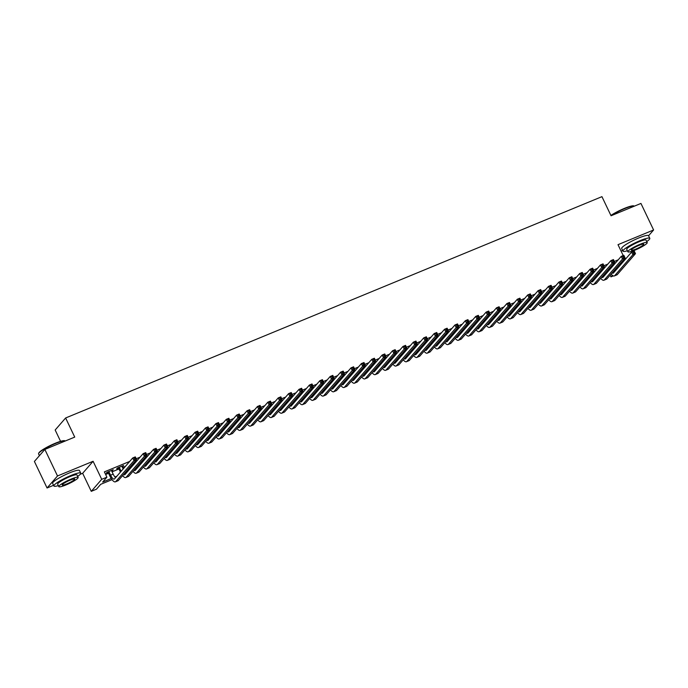 <?xml version="1.0" encoding="UTF-8"?>
<svg xmlns="http://www.w3.org/2000/svg" width="688" height="688" viewBox="0 0 688 688"><rect width="100%" height="100%" fill="white"/><g stroke="black" fill="none" stroke-linecap="round" stroke-linejoin="round"><path stroke-width="1.03" d="M112.032 479.648L100.697 484.326L96.466 489.194L91.263 491.344L101.712 479.321L106.915 477.18L102.675 482.056L111.241 478.513M80.247 474.29L82.655 473.292L91.263 491.344M82.655 473.292L93.104 461.278L57.508 475.967L44.849 449.427L34.4 461.45L47.059 487.99L53.561 485.307M60.57 441.335L55.169 430.009L65.618 417.986L601.94 196.656L611.056 215.765L640.941 203.433L653.6 229.973L618.005 244.67L623.19 255.549M621.075 251.103L622.631 250.466M613.326 275.897L610.961 276.877L612.346 275.286M610.136 275.148L610.961 276.877M57.508 475.967L47.059 487.99M648.578 235.752L653.6 229.973M111.637 470.91L113.245 469.723L107.01 472.295L106.305 473.112L108.119 472.355M122.025 466.619L123.642 465.432L117.407 468.003L116.693 468.82L118.517 468.072M618.228 259.823L614.324 261.431M607.831 264.106L603.926 265.723M597.442 268.397L593.538 270.006M587.045 272.689L583.14 274.297M576.647 276.98L572.743 278.588M566.258 281.263L562.354 282.88M555.861 285.554L551.957 287.163M545.472 289.846L541.568 291.454M535.075 294.137L531.17 295.745M524.677 298.42L520.773 300.037M514.289 302.711L510.384 304.32M503.891 307.003L499.987 308.611M493.502 311.294L489.598 312.902M483.105 315.577L479.201 317.194M472.708 319.868L468.803 321.485M462.319 324.16L458.414 325.768M451.921 328.451L448.017 330.059M441.533 332.734L437.628 334.351M431.135 337.025L427.231 338.642M420.738 341.317L416.833 342.925M410.349 345.608L406.445 347.216M399.952 349.9L396.047 351.508M389.563 354.182L385.658 355.799M379.165 358.474L375.261 360.082M368.768 362.765L364.864 364.373M358.379 367.057L354.475 368.665M347.982 371.339L344.077 372.956M337.593 375.631L333.689 377.239M327.196 379.922L323.291 381.53M316.798 384.214L312.902 385.822M306.409 388.496L302.505 390.113M296.012 392.788L292.108 394.396M285.623 397.079L281.719 398.687M275.226 401.371L271.321 402.979M264.828 405.653L260.933 407.27M254.44 409.945L250.535 411.553M244.042 414.236L240.138 415.844M233.653 418.528L229.749 420.136M223.256 422.81L219.352 424.427M212.859 427.102L208.963 428.719M202.47 431.393L198.565 433.001M192.072 435.685L188.168 437.293M181.684 439.967L177.779 441.584M171.286 444.259L167.382 445.876M160.889 448.55L156.993 450.158M150.5 452.842L146.596 454.45M140.103 457.133L136.198 458.741M129.714 461.416L104.378 471.873L106.915 477.18M105.625 474.479L108.558 473.275M112.067 471.822L118.955 468.984M122.464 467.53L125.474 466.292M133.644 462.921L135.871 462.001M144.041 458.629L146.26 457.709M154.43 454.338L156.658 453.426M164.828 450.047L167.055 449.135M175.225 445.764L177.444 444.844M185.614 441.472L187.841 440.552M196.011 437.181L198.23 436.261M206.4 432.89L208.627 431.978M216.797 428.607L219.025 427.687M227.195 424.315L229.414 423.395M237.584 420.024L239.811 419.104M247.981 415.733L250.2 414.821M258.37 411.45L260.597 410.53M268.767 407.158L270.995 406.238M279.165 402.867L281.383 401.947M289.553 398.576L291.781 397.664M299.951 394.293L302.17 393.373M310.34 390.001L312.567 389.081M320.737 385.71L322.956 384.79M331.134 381.419L333.353 380.507M341.523 377.136L343.751 376.216M351.921 372.844L354.139 371.924M362.309 368.553L364.537 367.633M372.707 364.262L374.926 363.35M383.104 359.97L385.323 359.059M393.493 355.687L395.72 354.767M403.89 351.396L406.109 350.476M414.279 347.105L416.507 346.193M424.677 342.813L426.895 341.902M435.074 338.53L437.293 337.61M445.463 334.239L447.69 333.319M455.86 329.948L458.079 329.027M466.249 325.656L468.476 324.745M476.646 321.373L478.865 320.453M487.044 317.082L489.263 316.162M497.433 312.791L499.66 311.87M507.83 308.499L510.049 307.588M518.219 304.216L520.446 303.296M528.616 299.925L530.835 299.005M539.014 295.634L541.232 294.713M549.402 291.342L551.63 290.431M559.8 287.059L562.019 286.139M570.189 282.768L572.416 281.848M580.586 278.477L582.805 277.556M590.983 274.185L593.202 273.274M601.372 269.902L603.6 268.982M611.77 265.611L613.988 264.691M93.104 461.278L101.712 479.321M620.585 263.134L621.092 264.192M624.601 258.507L625.108 259.565M44.849 449.427L74.734 437.095L65.618 417.986M114.965 476.982L116.865 476.199M125.354 472.69L127.254 471.908M135.751 468.399L137.652 467.616M146.148 464.116L148.04 463.334M156.537 459.825L158.438 459.042M166.935 455.533L168.835 454.751M177.323 451.242L179.224 450.459M187.721 446.959L189.621 446.168M198.118 442.668L200.01 441.885M208.507 438.376L210.408 437.594M218.904 434.085L220.805 433.302M229.293 429.802L231.194 429.011M239.691 425.511L241.591 424.728M250.088 421.219L251.98 420.437M260.477 416.928L262.377 416.145M270.874 412.645L272.775 411.854M281.263 408.354L283.164 407.571M291.66 404.062L293.561 403.28M302.058 399.771L303.95 398.988M312.447 395.488L314.347 394.697M322.844 391.197L324.745 390.414M333.233 386.905L335.133 386.123M343.63 382.614L345.531 381.831M354.028 378.323L355.92 377.54M364.416 374.04L366.317 373.257M374.814 369.748L376.714 368.966M385.203 365.457L387.103 364.674M395.6 361.166L397.501 360.383M405.997 356.883L407.889 356.1M416.386 352.591L418.287 351.809M426.784 348.3L428.684 347.517M437.172 344.009L439.073 343.226M447.57 339.726L449.47 338.935M457.959 335.434L459.859 334.652M468.356 331.143L470.257 330.36M478.753 326.852L480.654 326.069M489.142 322.569L491.043 321.778M499.54 318.277L501.44 317.495M509.928 313.986L511.829 313.203M520.326 309.695L522.226 308.912M530.723 305.412L532.624 304.621M541.112 301.12L543.013 300.338M551.509 296.829L553.41 296.046M561.898 292.538L563.799 291.755M572.296 288.255L574.196 287.464M582.693 283.963L584.594 283.181M593.082 279.672L594.982 278.889M603.479 275.381L605.38 274.598M613.868 271.089L615.769 270.307M616.353 268.002L616.861 269.06M122.731 465.81L122.937 466.249M112.333 470.102L112.54 470.532M609.147 268.621L609.482 269.318A5.951 1.952 -112.4 0 0 609.663 269.67M611.159 266.308L611.666 267.365M608.949 270.487A8.927 2.924 67.6 0 1 608.777 270.135L608.441 269.429M613.773 270.969A5.951 1.952 -112.4 0 0 614.53 271.734M612.079 272.921A5.951 1.952 -112.4 0 0 613.163 273.196A5.951 1.952 -112.4 0 0 613.429 273.007L631.627 252.075L634.224 251L635.488 253.648L617.291 274.589A8.927 2.924 67.6 0 1 616.904 274.873L614.298 275.948A8.927 2.924 67.6 0 1 611.133 274.005M634.697 252.754L634.19 251.696L633.158 252.126L633.657 253.184L634.697 252.754L635.488 253.648L632.891 254.723L614.694 275.656A8.927 2.924 67.6 0 1 614.298 275.948M633.657 253.184L632.891 254.723L631.627 252.075L633.158 252.126M634.19 251.696L634.224 251M610.901 215.439A14.517 2.219 -25.5 0 1 624.386 208.404A14.517 2.219 -25.5 0 1 633.743 205.884L634.207 206.039A14.878 2.27 154.5 0 0 624.618 208.627A14.878 2.27 154.5 0 0 611.021 215.688M646.729 241.557A14.878 2.27 154.5 0 0 649.807 238.34A14.878 2.27 154.5 0 0 639.909 240.688A14.878 2.27 154.5 0 0 622.958 251.146A14.878 2.27 154.5 0 0 627.396 250.776M649.807 238.34L648.543 235.683A14.878 2.27 154.5 0 0 638.645 238.031A14.878 2.27 154.5 0 0 621.685 248.497L622.958 251.146M627.877 251.799L626.716 249.357A10.716 1.634 -25.5 0 1 638.928 241.823A10.716 1.634 -25.5 0 1 646.049 240.129L647.219 242.572A10.716 1.634 154.5 0 0 640.089 244.266A10.716 1.634 154.5 0 0 627.877 251.799A10.716 1.634 154.5 0 0 635.007 250.114A10.716 1.634 154.5 0 0 647.219 242.572M639.186 245.306A6.906 1.058 154.5 0 0 631.317 250.157A6.906 1.058 154.5 0 0 635.91 249.073A6.906 1.058 154.5 0 0 643.779 244.214A6.906 1.058 154.5 0 0 639.186 245.306M38.605 453.538L38.777 453.074A14.517 2.219 -25.5 0 1 55.315 443.244A14.517 2.219 -25.5 0 1 64.672 440.724L65.136 440.879A14.878 2.27 154.5 0 0 55.556 443.468A14.878 2.27 154.5 0 0 38.605 453.538A14.878 2.27 154.5 0 0 38.597 453.934L39.422 455.671M77.658 476.397A14.878 2.27 154.5 0 0 80.745 473.181A14.878 2.27 154.5 0 0 70.847 475.528A14.878 2.27 154.5 0 0 53.888 485.995A14.878 2.27 154.5 0 0 58.325 485.625M80.745 473.181L79.473 470.523A14.878 2.27 154.5 0 0 69.574 472.871A14.878 2.27 154.5 0 0 52.623 483.337L53.888 485.995M58.807 486.64L57.646 484.197A10.716 1.634 -25.5 0 1 69.858 476.664A10.716 1.634 -25.5 0 1 76.979 474.978L78.148 477.412A10.716 1.634 154.5 0 0 71.019 479.106A10.716 1.634 154.5 0 0 58.807 486.64A10.716 1.634 154.5 0 0 65.936 484.954A10.716 1.634 154.5 0 0 78.148 477.412M70.116 480.147A6.906 1.058 154.5 0 0 62.247 484.997A6.906 1.058 154.5 0 0 66.839 483.913A6.906 1.058 154.5 0 0 74.708 479.054A6.906 1.058 154.5 0 0 70.116 480.147M598.758 272.912L599.093 273.609A5.951 1.952 -112.4 0 0 599.265 273.962M600.762 270.599L601.269 271.657M598.56 274.779A8.927 2.924 67.6 0 1 598.388 274.417L598.053 273.721M603.376 275.26A5.951 1.952 -112.4 0 0 604.133 276.026M601.682 277.204A5.951 1.952 -112.4 0 0 602.774 277.488A5.951 1.952 -112.4 0 0 603.032 277.29L621.238 256.357L623.835 255.291L625.1 257.94L606.902 278.872A8.927 2.924 67.6 0 1 606.506 279.165L603.909 280.24A8.927 2.924 67.6 0 1 600.736 278.296M624.308 257.045L623.801 255.979L622.76 256.409L623.268 257.475L624.308 257.045L625.1 257.94L622.502 259.015L604.305 279.947A8.927 2.924 67.6 0 1 603.909 280.24M623.268 257.475L622.502 259.015L621.238 256.357L622.76 256.409M623.801 255.979L623.835 255.291M588.36 277.195L588.696 277.9A5.951 1.952 -112.4 0 0 588.868 278.253M590.373 274.89L590.88 275.948M588.163 279.07A8.927 2.924 67.6 0 1 587.991 278.709L587.655 278.012M592.979 279.552A5.951 1.952 -112.4 0 0 593.744 280.317M591.293 281.495A5.951 1.952 -112.4 0 0 592.377 281.779A5.951 1.952 -112.4 0 0 592.643 281.581L610.841 260.649L613.438 259.574L614.702 262.231L596.505 283.164A8.927 2.924 67.6 0 1 596.109 283.456L593.512 284.522A8.927 2.924 67.6 0 1 590.347 282.587M613.911 261.337L613.404 260.27L612.363 260.7L612.87 261.767L613.911 261.337L614.702 262.231L612.105 263.306L593.907 284.239A8.927 2.924 67.6 0 1 593.512 284.522M612.87 261.767L612.105 263.306L610.841 260.649L612.363 260.7M613.404 260.27L613.438 259.574M577.972 281.487L578.307 282.192A5.951 1.952 -112.4 0 0 578.479 282.544M579.975 279.173L580.483 280.24M577.774 283.353A8.927 2.924 67.6 0 1 577.593 283L577.266 282.295M582.59 283.843A5.951 1.952 -112.4 0 0 583.347 284.608M580.896 285.787A5.951 1.952 -112.4 0 0 581.988 286.062A5.951 1.952 -112.4 0 0 582.246 285.873L600.443 264.94L603.041 263.865L604.313 266.523L586.107 287.455A8.927 2.924 67.6 0 1 585.72 287.739L583.123 288.814A8.927 2.924 67.6 0 1 579.95 286.87M603.522 265.62L603.015 264.562L601.974 264.992L602.482 266.05L603.522 265.62L604.313 266.523L601.716 267.589L583.51 288.53A8.927 2.924 67.6 0 1 583.123 288.814M602.482 266.05L601.716 267.589L600.443 264.94L601.974 264.992M603.015 264.562L603.041 263.865M567.574 285.778L567.91 286.475A5.951 1.952 -112.4 0 0 568.082 286.836M569.587 283.465L570.085 284.522M567.376 287.644A8.927 2.924 67.6 0 1 567.204 287.292L566.869 286.586M572.192 288.134A5.951 1.952 -112.4 0 0 572.958 288.891M570.498 290.078A5.951 1.952 -112.4 0 0 571.59 290.353A5.951 1.952 -112.4 0 0 571.857 290.164L590.055 269.232L592.652 268.157L593.916 270.805L575.718 291.746A8.927 2.924 67.6 0 1 575.323 292.03L572.726 293.105A8.927 2.924 67.6 0 1 569.561 291.162M593.125 269.911L592.617 268.853L591.577 269.283L592.084 270.341L593.125 269.911L593.916 270.805L591.319 271.88L573.121 292.813A8.927 2.924 67.6 0 1 572.726 293.105M592.084 270.341L591.319 271.88L590.055 269.232L591.577 269.283M592.617 268.853L592.652 268.157M557.177 290.069L557.512 290.766A5.951 1.952 -112.4 0 0 557.693 291.119M559.189 287.756L559.697 288.814M556.979 291.936A8.927 2.924 67.6 0 1 556.807 291.583L556.472 290.878M561.804 292.417A5.951 1.952 -112.4 0 0 562.56 293.183M560.109 294.369A5.951 1.952 -112.4 0 0 561.193 294.645A5.951 1.952 -112.4 0 0 561.46 294.447L579.657 273.514L582.254 272.448L583.519 275.097L565.321 296.029A8.927 2.924 67.6 0 1 564.934 296.322L562.328 297.397A8.927 2.924 67.6 0 1 559.163 295.453M582.727 274.202L582.22 273.145L581.188 273.566L581.687 274.632L582.727 274.202L583.519 275.097L580.921 276.172L562.724 297.104A8.927 2.924 67.6 0 1 562.328 297.397M581.687 274.632L580.921 276.172L579.657 273.514L581.188 273.566M582.22 273.145L582.254 272.448M546.788 294.352L547.123 295.057A5.951 1.952 -112.4 0 0 547.295 295.41M548.792 292.047L549.299 293.105M546.59 296.227A8.927 2.924 67.6 0 1 546.418 295.866L546.083 295.169M551.406 296.709A5.951 1.952 -112.4 0 0 552.163 297.474M549.712 298.652A5.951 1.952 -112.4 0 0 550.804 298.936A5.951 1.952 -112.4 0 0 551.062 298.738L569.268 277.806L571.866 276.731L573.13 279.388L554.932 300.321A8.927 2.924 67.6 0 1 554.537 300.613L551.939 301.679A8.927 2.924 67.6 0 1 548.766 299.744M572.339 278.494L571.831 277.427L570.791 277.857L571.298 278.924L572.339 278.494L573.13 279.388L570.533 280.463L552.335 301.396A8.927 2.924 67.6 0 1 551.939 301.679M571.298 278.924L570.533 280.463L569.268 277.806L570.791 277.857M571.831 277.427L571.866 276.731M536.391 298.644L536.726 299.349A5.951 1.952 -112.4 0 0 536.898 299.701M538.403 296.339L538.91 297.397M536.193 300.51A8.927 2.924 67.6 0 1 536.021 300.157L535.685 299.461M541.009 301A5.951 1.952 -112.4 0 0 541.774 301.765M539.323 302.944A5.951 1.952 -112.4 0 0 540.407 303.219A5.951 1.952 -112.4 0 0 540.673 303.03L558.871 282.097L561.468 281.022L562.732 283.68L544.535 304.612A8.927 2.924 67.6 0 1 544.139 304.904L541.542 305.971A8.927 2.924 67.6 0 1 538.377 304.027M561.941 282.777L561.434 281.719L560.393 282.149L560.901 283.207L561.941 282.777L562.732 283.68L560.135 284.746L541.938 305.687A8.927 2.924 67.6 0 1 541.542 305.971M560.901 283.207L560.135 284.746L558.871 282.097L560.393 282.149M561.434 281.719L561.468 281.022M526.002 302.935L526.337 303.632A5.951 1.952 -112.4 0 0 526.509 303.993M528.006 300.622L528.513 301.679M525.804 304.801A8.927 2.924 67.6 0 1 525.623 304.449L525.297 303.743M530.62 305.291A5.951 1.952 -112.4 0 0 531.377 306.048M528.926 307.235A5.951 1.952 -112.4 0 0 530.018 307.51A5.951 1.952 -112.4 0 0 530.276 307.321L548.474 286.389L551.071 285.314L552.344 287.971L534.137 308.903A8.927 2.924 67.6 0 1 533.75 309.187L531.153 310.262A8.927 2.924 67.6 0 1 527.98 308.319M551.552 287.068L551.045 286.01L550.004 286.44L550.512 287.498L551.552 287.068L552.344 287.971L549.746 289.037L531.54 309.97A8.927 2.924 67.6 0 1 531.153 310.262M550.512 287.498L549.746 289.037L548.474 286.389L550.004 286.44M551.045 286.01L551.071 285.314M515.604 307.226L515.94 307.923A5.951 1.952 -112.4 0 0 516.112 308.276M517.617 304.913L518.116 305.971M515.407 309.093A8.927 2.924 67.6 0 1 515.235 308.74L514.899 308.035M520.223 309.574A5.951 1.952 -112.4 0 0 520.988 310.34M518.528 311.526A5.951 1.952 -112.4 0 0 519.621 311.802A5.951 1.952 -112.4 0 0 519.887 311.612L538.085 290.671L540.682 289.605L541.946 292.254L523.749 313.186A8.927 2.924 67.6 0 1 523.353 313.479L520.756 314.554A8.927 2.924 67.6 0 1 517.591 312.61M541.155 291.359L540.648 290.302L539.607 290.723L540.114 291.789L541.155 291.359L541.946 292.254L539.349 293.329L521.151 314.261A8.927 2.924 67.6 0 1 520.756 314.554M540.114 291.789L539.349 293.329L538.085 290.671L539.607 290.723M540.648 290.302L540.682 289.605M505.207 311.509L505.542 312.214A5.951 1.952 -112.4 0 0 505.723 312.567M507.219 309.204L507.727 310.262M505.009 313.384A8.927 2.924 67.6 0 1 504.837 313.023L504.502 312.326M509.834 313.866A5.951 1.952 -112.4 0 0 510.591 314.631M508.14 315.809A5.951 1.952 -112.4 0 0 509.223 316.093A5.951 1.952 -112.4 0 0 509.49 315.895L527.687 294.963L530.285 293.888L531.549 296.545L513.351 317.478A8.927 2.924 67.6 0 1 512.964 317.77L510.358 318.845A8.927 2.924 67.6 0 1 507.194 316.901M530.758 295.651L530.25 294.584L529.218 295.014L529.717 296.081L530.758 295.651L531.549 296.545L528.952 297.62L510.754 318.553A8.927 2.924 67.6 0 1 510.358 318.845M529.717 296.081L528.952 297.62L527.687 294.963L529.218 295.014M530.25 294.584L530.285 293.888M494.818 315.801L495.154 316.506A5.951 1.952 -112.4 0 0 495.326 316.858M496.822 313.496L497.329 314.554M494.62 317.667A8.927 2.924 67.6 0 1 494.448 317.314L494.113 316.618M499.436 318.157A5.951 1.952 -112.4 0 0 500.193 318.922M497.742 320.101A5.951 1.952 -112.4 0 0 498.834 320.376A5.951 1.952 -112.4 0 0 499.092 320.187L517.299 299.254L519.896 298.179L521.16 300.837L502.962 321.769A8.927 2.924 67.6 0 1 502.567 322.061L499.97 323.128A8.927 2.924 67.6 0 1 496.796 321.184M520.369 299.942L519.861 298.876L518.821 299.306L519.328 300.364L520.369 299.942L521.16 300.837L518.563 301.903L500.365 322.844A8.927 2.924 67.6 0 1 499.97 323.128M519.328 300.364L518.563 301.903L517.299 299.254L518.821 299.306M519.861 298.876L519.896 298.179M484.421 320.092L484.756 320.789A5.951 1.952 -112.4 0 0 484.928 321.15M486.433 317.779L486.941 318.836M484.223 321.958A8.927 2.924 67.6 0 1 484.051 321.606L483.716 320.9M489.039 322.448A5.951 1.952 -112.4 0 0 489.804 323.205M487.353 324.392A5.951 1.952 -112.4 0 0 488.437 324.667A5.951 1.952 -112.4 0 0 488.704 324.478L506.901 303.546L509.498 302.471L510.763 305.128L492.565 326.06A8.927 2.924 67.6 0 1 492.169 326.344L489.572 327.419A8.927 2.924 67.6 0 1 486.407 325.476M509.971 304.225L509.464 303.167L508.423 303.597L508.931 304.655L509.971 304.225L510.763 305.128L508.165 306.194L489.968 327.127A8.927 2.924 67.6 0 1 489.572 327.419M508.931 304.655L508.165 306.194L506.901 303.546L508.423 303.597M509.464 303.167L509.498 302.471M474.032 324.383L474.367 325.08A5.951 1.952 -112.4 0 0 474.539 325.433M476.036 322.07L476.543 323.128M473.834 326.25A8.927 2.924 67.6 0 1 473.654 325.897L473.327 325.192M478.65 326.731A5.951 1.952 -112.4 0 0 479.407 327.497M476.956 328.683A5.951 1.952 -112.4 0 0 478.048 328.959A5.951 1.952 -112.4 0 0 478.306 328.769L496.504 307.828L499.101 306.762L500.374 309.411L482.168 330.343A8.927 2.924 67.6 0 1 481.781 330.636L479.183 331.711A8.927 2.924 67.6 0 1 476.01 329.767M499.583 308.516L499.075 307.459L498.035 307.88L498.542 308.946L499.583 308.516L500.374 309.411L497.777 310.486L479.57 331.418A8.927 2.924 67.6 0 1 479.183 331.711M498.542 308.946L497.777 310.486L496.504 307.828L498.035 307.88M499.075 307.459L499.101 306.762M463.635 328.666L463.97 329.371A5.951 1.952 -112.4 0 0 464.142 329.724M465.647 326.361L466.146 327.419M463.437 330.541A8.927 2.924 67.6 0 1 463.265 330.18L462.929 329.483M468.253 331.023A5.951 1.952 -112.4 0 0 469.018 331.788M466.559 332.966A5.951 1.952 -112.4 0 0 467.651 333.25A5.951 1.952 -112.4 0 0 467.917 333.052L486.115 312.12L488.712 311.045L489.976 313.702L471.779 334.635A8.927 2.924 67.6 0 1 471.383 334.927L468.786 336.002A8.927 2.924 67.6 0 1 465.621 334.058M489.185 312.808L488.678 311.741L487.637 312.171L488.145 313.238L489.185 312.808L489.976 313.702L487.379 314.777L469.182 335.71A8.927 2.924 67.6 0 1 468.786 336.002M488.145 313.238L487.379 314.777L486.115 312.12L487.637 312.171M488.678 311.741L488.712 311.045M453.237 332.958L453.573 333.663A5.951 1.952 -112.4 0 0 453.753 334.015M455.25 330.653L455.757 331.711M453.039 334.824A8.927 2.924 67.6 0 1 452.867 334.471L452.532 333.775M457.864 335.314A5.951 1.952 -112.4 0 0 458.621 336.079M456.17 337.258A5.951 1.952 -112.4 0 0 457.262 337.533A5.951 1.952 -112.4 0 0 457.52 337.344L475.718 316.411L478.315 315.336L479.579 317.994L461.381 338.926A8.927 2.924 67.6 0 1 460.994 339.218L458.389 340.285A8.927 2.924 67.6 0 1 455.224 338.35M478.788 317.099L478.28 316.033L477.248 316.463L477.756 317.521L478.788 317.099L479.579 317.994L476.982 319.069L458.784 340.001A8.927 2.924 67.6 0 1 458.389 340.285M477.756 317.521L476.982 319.069L475.718 316.411L477.248 316.463M478.28 316.033L478.315 315.336M442.848 337.249L443.184 337.946A5.951 1.952 -112.4 0 0 443.356 338.307M444.852 334.936L445.36 335.993M442.651 339.115A8.927 2.924 67.6 0 1 442.479 338.763L442.143 338.057M447.467 339.605A5.951 1.952 -112.4 0 0 448.223 340.362M445.772 341.549A5.951 1.952 -112.4 0 0 446.865 341.824A5.951 1.952 -112.4 0 0 447.123 341.635L465.329 320.703L467.926 319.628L469.19 322.285L450.993 343.217A8.927 2.924 67.6 0 1 450.597 343.501L448 344.576A8.927 2.924 67.6 0 1 444.826 342.633M468.399 321.382L467.892 320.324L466.851 320.754L467.358 321.812L468.399 321.382L469.19 322.285L466.593 323.351L448.395 344.284A8.927 2.924 67.6 0 1 448 344.576M467.358 321.812L466.593 323.351L465.329 320.703L466.851 320.754M467.892 320.324L467.926 319.628M432.451 341.54L432.786 342.237A5.951 1.952 -112.4 0 0 432.958 342.59M434.463 339.227L434.971 340.285M432.253 343.407A8.927 2.924 67.6 0 1 432.081 343.054L431.746 342.349M437.069 343.888A5.951 1.952 -112.4 0 0 437.835 344.654M435.384 345.84A5.951 1.952 -112.4 0 0 436.467 346.116A5.951 1.952 -112.4 0 0 436.734 345.926L454.931 324.985L457.529 323.919L458.793 326.568L440.595 347.509A8.927 2.924 67.6 0 1 440.2 347.793L437.602 348.868A8.927 2.924 67.6 0 1 434.438 346.924M458.002 325.673L457.494 324.616L456.454 325.046L456.961 326.103L458.002 325.673L458.793 326.568L456.196 327.643L437.998 348.575A8.927 2.924 67.6 0 1 437.602 348.868M456.961 326.103L456.196 327.643L454.931 324.985L456.454 325.046M457.494 324.616L457.529 323.919M422.062 345.823L422.398 346.528A5.951 1.952 -112.4 0 0 422.57 346.881M424.066 343.518L424.573 344.576M421.864 347.698A8.927 2.924 67.6 0 1 421.684 347.337L421.357 346.64M426.68 348.18A5.951 1.952 -112.4 0 0 427.437 348.945M424.986 350.123A5.951 1.952 -112.4 0 0 426.078 350.407A5.951 1.952 -112.4 0 0 426.336 350.209L444.534 329.277L447.131 328.21L448.404 330.859L430.198 351.792A8.927 2.924 67.6 0 1 429.811 352.084L427.214 353.159A8.927 2.924 67.6 0 1 424.04 351.215M447.613 329.965L447.105 328.898L446.065 329.328L446.572 330.395L447.613 329.965L448.404 330.859L445.807 331.934L427.601 352.867A8.927 2.924 67.6 0 1 427.214 353.159M446.572 330.395L445.807 331.934L444.534 329.277L446.065 329.328M447.105 328.898L447.131 328.21M411.665 350.115L412 350.82A5.951 1.952 -112.4 0 0 412.172 351.172M413.677 347.81L414.176 348.868M411.467 351.981A8.927 2.924 67.6 0 1 411.295 351.628L410.96 350.932M416.283 352.471A5.951 1.952 -112.4 0 0 417.048 353.236M414.589 354.415A5.951 1.952 -112.4 0 0 415.681 354.698A5.951 1.952 -112.4 0 0 415.948 354.501L434.145 333.568L436.742 332.493L438.007 335.151L419.809 356.083A8.927 2.924 67.6 0 1 419.413 356.375L416.816 357.442A8.927 2.924 67.6 0 1 413.651 355.507M437.215 334.256L436.708 333.19L435.667 333.62L436.175 334.678L437.215 334.256L438.007 335.151L435.409 336.226L417.212 357.158A8.927 2.924 67.6 0 1 416.816 357.442M436.175 334.678L435.409 336.226L434.145 333.568L435.667 333.62M436.708 333.19L436.742 332.493M401.267 354.406L401.603 355.103A5.951 1.952 -112.4 0 0 401.783 355.464M403.28 352.093L403.787 353.15M401.07 356.272A8.927 2.924 67.6 0 1 400.898 355.92L400.562 355.214M405.894 356.762A5.951 1.952 -112.4 0 0 406.651 357.519M404.2 358.706A5.951 1.952 -112.4 0 0 405.292 358.981A5.951 1.952 -112.4 0 0 405.55 358.792L423.748 337.86L426.345 336.785L427.609 339.442L409.412 360.374A8.927 2.924 67.6 0 1 409.025 360.658L406.419 361.733A8.927 2.924 67.6 0 1 403.254 359.79M426.818 338.539L426.311 337.481L425.279 337.911L425.786 338.969L426.818 338.539L427.609 339.442L425.012 340.508L406.814 361.441A8.927 2.924 67.6 0 1 406.419 361.733M425.786 338.969L425.012 340.508L423.748 337.86L425.279 337.911M426.311 337.481L426.345 336.785M390.879 358.697L391.214 359.394A5.951 1.952 -112.4 0 0 391.386 359.747M392.882 356.384L393.39 357.442M390.681 360.564A8.927 2.924 67.6 0 1 390.509 360.211L390.173 359.506M395.497 361.045A5.951 1.952 -112.4 0 0 396.254 361.811M393.803 362.997A5.951 1.952 -112.4 0 0 394.895 363.273A5.951 1.952 -112.4 0 0 395.153 363.083L413.359 342.142L415.956 341.076L417.22 343.725L399.023 364.666A8.927 2.924 67.6 0 1 398.627 364.95L396.03 366.025A8.927 2.924 67.6 0 1 392.857 364.081M416.429 342.83L415.922 341.773L414.881 342.203L415.389 343.26L416.429 342.83L417.22 343.725L414.623 344.8L396.426 365.732A8.927 2.924 67.6 0 1 396.03 366.025M415.389 343.26L414.623 344.8L413.359 342.142L414.881 342.203M415.922 341.773L415.956 341.076M380.481 362.98L380.817 363.685A5.951 1.952 -112.4 0 0 380.989 364.038M382.494 360.675L383.001 361.733M380.283 364.855A8.927 2.924 67.6 0 1 380.111 364.494L379.776 363.797M385.099 365.337A5.951 1.952 -112.4 0 0 385.865 366.102M383.414 367.28A5.951 1.952 -112.4 0 0 384.497 367.564A5.951 1.952 -112.4 0 0 384.764 367.366L402.962 346.434L405.559 345.367L406.823 348.016L388.625 368.949A8.927 2.924 67.6 0 1 388.23 369.241L385.633 370.316A8.927 2.924 67.6 0 1 382.468 368.372M406.032 347.122L405.524 346.055L404.484 346.485L404.991 347.552L406.032 347.122L406.823 348.016L404.226 349.091L386.028 370.024A8.927 2.924 67.6 0 1 385.633 370.316M404.991 347.552L404.226 349.091L402.962 346.434L404.484 346.485M405.524 346.055L405.559 345.367M370.092 367.272L370.428 367.977A5.951 1.952 -112.4 0 0 370.6 368.329M372.096 364.967L372.604 366.025M369.895 369.146A8.927 2.924 67.6 0 1 369.714 368.785L369.387 368.089M374.711 369.628A5.951 1.952 -112.4 0 0 375.467 370.393M373.016 371.572A5.951 1.952 -112.4 0 0 374.109 371.855A5.951 1.952 -112.4 0 0 374.367 371.658L392.564 350.725L395.161 349.65L396.434 352.308L378.228 373.24A8.927 2.924 67.6 0 1 377.841 373.532L375.244 374.599A8.927 2.924 67.6 0 1 372.07 372.664M395.643 351.413L395.136 350.347L394.095 350.777L394.602 351.843L395.643 351.413L396.434 352.308L393.837 353.383L375.631 374.315A8.927 2.924 67.6 0 1 375.244 374.599M394.602 351.843L393.837 353.383L392.564 350.725L394.095 350.777M395.136 350.347L395.161 349.65M359.695 371.563L360.03 372.268A5.951 1.952 -112.4 0 0 360.202 372.621M361.707 369.25L362.206 370.316M359.497 373.429A8.927 2.924 67.6 0 1 359.325 373.077L358.99 372.371M364.313 373.919A5.951 1.952 -112.4 0 0 365.079 374.685M362.619 375.863A5.951 1.952 -112.4 0 0 363.711 376.138A5.951 1.952 -112.4 0 0 363.978 375.949L382.175 355.017L384.773 353.942L386.037 356.599L367.839 377.531A8.927 2.924 67.6 0 1 367.444 377.815L364.846 378.89A8.927 2.924 67.6 0 1 361.682 376.947M385.246 355.696L384.738 354.638L383.698 355.068L384.205 356.126L385.246 355.696L386.037 356.599L383.44 357.665L365.242 378.606A8.927 2.924 67.6 0 1 364.846 378.89M384.205 356.126L383.44 357.665L382.175 355.017L383.698 355.068M384.738 354.638L384.773 353.942M349.298 375.854L349.633 376.551A5.951 1.952 -112.4 0 0 349.814 376.904M351.31 373.541L351.817 374.599M349.1 377.721A8.927 2.924 67.6 0 1 348.928 377.368L348.592 376.663M353.924 378.202A5.951 1.952 -112.4 0 0 354.681 378.968M352.23 380.154A5.951 1.952 -112.4 0 0 353.322 380.43A5.951 1.952 -112.4 0 0 353.58 380.24L371.778 359.308L374.375 358.233L375.639 360.882L357.442 381.823A8.927 2.924 67.6 0 1 357.055 382.107L354.449 383.182A8.927 2.924 67.6 0 1 351.284 381.238M374.848 359.987L374.341 358.93L373.309 359.36L373.816 360.417L374.848 359.987L375.639 360.882L373.042 361.957L354.845 382.889A8.927 2.924 67.6 0 1 354.449 383.182M373.816 360.417L373.042 361.957L371.778 359.308L373.309 359.36M374.341 358.93L374.375 358.233M338.909 380.146L339.244 380.842A5.951 1.952 -112.4 0 0 339.416 381.195M340.913 377.832L341.42 378.89M338.711 382.012A8.927 2.924 67.6 0 1 338.539 381.651L338.204 380.954M343.527 382.494A5.951 1.952 -112.4 0 0 344.284 383.259M341.833 384.437A5.951 1.952 -112.4 0 0 342.925 384.721A5.951 1.952 -112.4 0 0 343.183 384.523L361.389 363.591L363.986 362.524L365.251 365.173L347.053 386.106A8.927 2.924 67.6 0 1 346.657 386.398L344.06 387.473A8.927 2.924 67.6 0 1 340.887 385.529M364.459 364.279L363.952 363.212L362.911 363.642L363.419 364.709L364.459 364.279L365.251 365.173L362.653 366.248L344.456 387.181A8.927 2.924 67.6 0 1 344.06 387.473M363.419 364.709L362.653 366.248L361.389 363.591L362.911 363.642M363.952 363.212L363.986 362.524M328.511 384.429L328.847 385.134A5.951 1.952 -112.4 0 0 329.019 385.486M330.524 382.124L331.031 383.182M328.314 386.303A8.927 2.924 67.6 0 1 328.142 385.942L327.806 385.246M333.13 386.785A5.951 1.952 -112.4 0 0 333.895 387.55M331.444 388.729A5.951 1.952 -112.4 0 0 332.528 389.012A5.951 1.952 -112.4 0 0 332.794 388.815L350.992 367.882L353.589 366.807L354.853 369.465L336.656 390.397A8.927 2.924 67.6 0 1 336.26 390.689L333.663 391.756A8.927 2.924 67.6 0 1 330.498 389.821M354.062 368.57L353.555 367.504L352.514 367.934L353.021 369L354.062 368.57L354.853 369.465L352.256 370.54L334.058 391.472A8.927 2.924 67.6 0 1 333.663 391.756M353.021 369L352.256 370.54L350.992 367.882L352.514 367.934M353.555 367.504L353.589 366.807M318.123 388.72L318.458 389.425A5.951 1.952 -112.4 0 0 318.63 389.778M320.126 386.407L320.634 387.473M317.925 390.586A8.927 2.924 67.6 0 1 317.744 390.234L317.417 389.528M322.741 391.076A5.951 1.952 -112.4 0 0 323.498 391.842M321.047 393.02A5.951 1.952 -112.4 0 0 322.139 393.295A5.951 1.952 -112.4 0 0 322.397 393.106L340.594 372.174L343.192 371.099L344.464 373.756L326.258 394.688A8.927 2.924 67.6 0 1 325.871 394.972L323.274 396.047A8.927 2.924 67.6 0 1 320.101 394.104M343.673 372.853L343.166 371.795L342.125 372.225L342.633 373.283L343.673 372.853L344.464 373.756L341.867 374.822L323.661 395.763A8.927 2.924 67.6 0 1 323.274 396.047M342.633 373.283L341.867 374.822L340.594 372.174L342.125 372.225M343.166 371.795L343.192 371.099M307.725 393.011L308.061 393.708A5.951 1.952 -112.4 0 0 308.233 394.061M309.738 390.698L310.236 391.756M307.527 394.878A8.927 2.924 67.6 0 1 307.355 394.525L307.02 393.82M312.343 395.368A5.951 1.952 -112.4 0 0 313.109 396.125M310.649 397.311A5.951 1.952 -112.4 0 0 311.741 397.587A5.951 1.952 -112.4 0 0 312.008 397.397L330.206 376.465L332.803 375.39L334.067 378.039L315.869 398.98A8.927 2.924 67.6 0 1 315.474 399.264L312.877 400.339A8.927 2.924 67.6 0 1 309.712 398.395M333.276 377.144L332.768 376.087L331.728 376.517L332.235 377.574L333.276 377.144L334.067 378.039L331.47 379.114L313.272 400.046A8.927 2.924 67.6 0 1 312.877 400.339M332.235 377.574L331.47 379.114L330.206 376.465L331.728 376.517M332.768 376.087L332.803 375.39M297.336 397.303L297.663 397.999A5.951 1.952 -112.4 0 0 297.844 398.352M299.34 394.989L299.848 396.047M297.13 399.169A8.927 2.924 67.6 0 1 296.958 398.816L296.623 398.111M301.955 399.651A5.951 1.952 -112.4 0 0 302.711 400.416M300.26 401.603A5.951 1.952 -112.4 0 0 301.353 401.878A5.951 1.952 -112.4 0 0 301.611 401.68L319.808 380.748L322.405 379.681L323.67 382.33L305.472 403.263A8.927 2.924 67.6 0 1 305.085 403.555L302.479 404.63A8.927 2.924 67.6 0 1 299.314 402.686M322.878 381.436L322.371 380.378L321.339 380.799L321.846 381.866L322.878 381.436L323.67 382.33L321.072 383.405L302.875 404.338A8.927 2.924 67.6 0 1 302.479 404.63M321.846 381.866L321.072 383.405L319.808 380.748L321.339 380.799M322.371 380.378L322.405 379.681M286.939 401.586L287.274 402.291A5.951 1.952 -112.4 0 0 287.446 402.643M288.943 399.281L289.45 400.339M286.741 403.46A8.927 2.924 67.6 0 1 286.569 403.099L286.234 402.403M291.557 403.942A5.951 1.952 -112.4 0 0 292.314 404.707M289.863 405.886A5.951 1.952 -112.4 0 0 290.955 406.169A5.951 1.952 -112.4 0 0 291.213 405.972L309.419 385.039L312.017 383.964L313.281 386.622L295.083 407.554A8.927 2.924 67.6 0 1 294.688 407.846L292.09 408.913A8.927 2.924 67.6 0 1 288.917 406.978M312.49 385.727L311.982 384.661L310.942 385.091L311.449 386.157L312.49 385.727L313.281 386.622L310.684 387.697L292.486 408.629A8.927 2.924 67.6 0 1 292.09 408.913M311.449 386.157L310.684 387.697L309.419 385.039L310.942 385.091M311.982 384.661L312.017 383.964M276.542 405.877L276.877 406.582A5.951 1.952 -112.4 0 0 277.049 406.935M278.554 403.572L279.061 404.63M276.344 407.743A8.927 2.924 67.6 0 1 276.172 407.391L275.836 406.694M281.16 408.233A5.951 1.952 -112.4 0 0 281.925 408.999M279.474 410.177A5.951 1.952 -112.4 0 0 280.558 410.452A5.951 1.952 -112.4 0 0 280.824 410.263L299.022 389.331L301.619 388.256L302.883 390.913L284.686 411.845A8.927 2.924 67.6 0 1 284.29 412.138L281.693 413.204A8.927 2.924 67.6 0 1 278.528 411.261M302.092 390.01L301.585 388.952L300.544 389.382L301.052 390.44L302.092 390.01L302.883 390.913L300.286 391.979L282.089 412.92A8.927 2.924 67.6 0 1 281.693 413.204M301.052 390.44L300.286 391.979L299.022 389.331L300.544 389.382M301.585 388.952L301.619 388.256M266.153 410.168L266.488 410.865A5.951 1.952 -112.4 0 0 266.66 411.226M268.157 407.855L268.664 408.913M265.955 412.035A8.927 2.924 67.6 0 1 265.783 411.682L265.448 410.977M270.771 412.525A5.951 1.952 -112.4 0 0 271.528 413.282M269.077 414.468A5.951 1.952 -112.4 0 0 270.169 414.744A5.951 1.952 -112.4 0 0 270.427 414.554L288.625 393.622L291.23 392.547L292.495 395.204L274.297 416.137A8.927 2.924 67.6 0 1 273.901 416.421L271.304 417.496A8.927 2.924 67.6 0 1 268.131 415.552M291.703 394.301L291.196 393.244L290.155 393.674L290.663 394.731L291.703 394.301L292.495 395.204L289.897 396.271L271.691 417.203A8.927 2.924 67.6 0 1 271.304 417.496M290.663 394.731L289.897 396.271L288.625 393.622L290.155 393.674M291.196 393.244L291.23 392.547M255.755 414.46L256.091 415.156A5.951 1.952 -112.4 0 0 256.263 415.509M257.768 412.146L258.267 413.204M255.558 416.326A8.927 2.924 67.6 0 1 255.386 415.973L255.05 415.268M260.374 416.808A5.951 1.952 -112.4 0 0 261.139 417.573M258.679 418.76A5.951 1.952 -112.4 0 0 259.772 419.035A5.951 1.952 -112.4 0 0 260.038 418.846L278.236 397.905L280.833 396.838L282.097 399.487L263.9 420.42A8.927 2.924 67.6 0 1 263.504 420.712L260.907 421.787A8.927 2.924 67.6 0 1 257.742 419.843M281.306 398.593L280.799 397.535L279.758 397.956L280.265 399.023L281.306 398.593L282.097 399.487L279.5 400.562L261.302 421.495A8.927 2.924 67.6 0 1 260.907 421.787M280.265 399.023L279.5 400.562L278.236 397.905L279.758 397.956M280.799 397.535L280.833 396.838M245.367 418.743L245.693 419.448A5.951 1.952 -112.4 0 0 245.874 419.8M247.37 416.438L247.878 417.496M245.16 420.617A8.927 2.924 67.6 0 1 244.988 420.256L244.653 419.56M249.985 421.099A5.951 1.952 -112.4 0 0 250.742 421.864M248.291 423.043A5.951 1.952 -112.4 0 0 249.383 423.326A5.951 1.952 -112.4 0 0 249.641 423.129L267.838 402.196L270.436 401.121L271.708 403.779L253.502 424.711A8.927 2.924 67.6 0 1 253.115 425.003L250.518 426.07A8.927 2.924 67.6 0 1 247.345 424.135M270.909 402.884L270.41 401.818L269.369 402.248L269.877 403.314L270.909 402.884L271.708 403.779L269.103 404.854L250.905 425.786A8.927 2.924 67.6 0 1 250.518 426.07M269.877 403.314L269.103 404.854L267.838 402.196L269.369 402.248M270.41 401.818L270.436 401.121M234.969 423.034L235.305 423.739A5.951 1.952 -112.4 0 0 235.477 424.092M236.973 420.729L237.48 421.787M234.771 424.9A8.927 2.924 67.6 0 1 234.599 424.548L234.264 423.851M239.587 425.39A5.951 1.952 -112.4 0 0 240.344 426.156M237.893 427.334A5.951 1.952 -112.4 0 0 238.985 427.609A5.951 1.952 -112.4 0 0 239.243 427.42L257.45 406.488L260.047 405.413L261.311 408.07L243.113 429.002A8.927 2.924 67.6 0 1 242.718 429.295L240.121 430.361A8.927 2.924 67.6 0 1 236.947 428.418M260.52 407.176L260.012 406.109L258.972 406.539L259.479 407.597L260.52 407.176L261.311 408.07L258.714 409.136L240.516 430.077A8.927 2.924 67.6 0 1 240.121 430.361M259.479 407.597L258.714 409.136L257.45 406.488L258.972 406.539M260.012 406.109L260.047 405.413M224.572 427.325L224.907 428.022A5.951 1.952 -112.4 0 0 225.079 428.383M226.584 425.012L227.092 426.07M224.374 429.192A8.927 2.924 67.6 0 1 224.202 428.839L223.867 428.134M229.19 429.682A5.951 1.952 -112.4 0 0 229.955 430.439M227.504 431.625A5.951 1.952 -112.4 0 0 228.588 431.901A5.951 1.952 -112.4 0 0 228.855 431.711L247.052 410.779L249.649 409.704L250.914 412.361L232.716 433.294A8.927 2.924 67.6 0 1 232.32 433.578L229.723 434.653A8.927 2.924 67.6 0 1 226.558 432.709M250.122 411.458L249.615 410.401L248.574 410.831L249.082 411.888L250.122 411.458L250.914 412.361L248.316 413.428L230.119 434.36A8.927 2.924 67.6 0 1 229.723 434.653M249.082 411.888L248.316 413.428L247.052 410.779L248.574 410.831M249.615 410.401L249.649 409.704M214.183 431.617L214.518 432.313A5.951 1.952 -112.4 0 0 214.69 432.666M216.187 429.303L216.694 430.361M213.985 433.483A8.927 2.924 67.6 0 1 213.813 433.13L213.478 432.425M218.801 433.965A5.951 1.952 -112.4 0 0 219.558 434.73M217.107 435.917A5.951 1.952 -112.4 0 0 218.199 436.192A5.951 1.952 -112.4 0 0 218.457 436.003L236.655 415.062L239.261 413.995L240.525 416.644L222.327 437.577A8.927 2.924 67.6 0 1 221.932 437.869L219.334 438.944A8.927 2.924 67.6 0 1 216.161 437M239.734 415.75L239.226 414.692L238.186 415.113L238.693 416.18L239.734 415.75L240.525 416.644L237.928 417.719L219.721 438.652A8.927 2.924 67.6 0 1 219.334 438.944M238.693 416.18L237.928 417.719L236.655 415.062L238.186 415.113M239.226 414.692L239.261 413.995M203.786 435.9L204.121 436.605A5.951 1.952 -112.4 0 0 204.293 436.957M205.798 433.595L206.297 434.653M203.588 437.774A8.927 2.924 67.6 0 1 203.416 437.413L203.08 436.717M208.404 438.256A5.951 1.952 -112.4 0 0 209.169 439.021M206.71 440.2A5.951 1.952 -112.4 0 0 207.802 440.483A5.951 1.952 -112.4 0 0 208.068 440.286L226.266 419.353L228.863 418.278L230.127 420.936L211.93 441.868A8.927 2.924 67.6 0 1 211.534 442.16L208.937 443.235A8.927 2.924 67.6 0 1 205.772 441.292M229.336 420.041L228.829 418.975L227.788 419.405L228.296 420.471L229.336 420.041L230.127 420.936L227.53 422.011L209.333 442.943A8.927 2.924 67.6 0 1 208.937 443.235M228.296 420.471L227.53 422.011L226.266 419.353L227.788 419.405M228.829 418.975L228.863 418.278M193.397 440.191L193.724 440.896A5.951 1.952 -112.4 0 0 193.904 441.249M195.401 437.886L195.908 438.944M193.19 442.057A8.927 2.924 67.6 0 1 193.018 441.705L192.683 441.008M198.015 442.547A5.951 1.952 -112.4 0 0 198.772 443.313M196.321 444.491A5.951 1.952 -112.4 0 0 197.413 444.766A5.951 1.952 -112.4 0 0 197.671 444.577L215.869 423.645L218.466 422.57L219.739 425.227L201.532 446.159A8.927 2.924 67.6 0 1 201.145 446.452L198.548 447.518A8.927 2.924 67.6 0 1 195.375 445.575M218.939 424.333L218.44 423.266L217.399 423.696L217.907 424.754L218.939 424.333L219.739 425.227L217.133 426.302L198.935 447.234A8.927 2.924 67.6 0 1 198.548 447.518M217.907 424.754L217.133 426.302L215.869 423.645L217.399 423.696M218.44 423.266L218.466 422.57M182.999 444.482L183.335 445.179A5.951 1.952 -112.4 0 0 183.507 445.54M185.003 442.169L185.511 443.227M182.802 446.349A8.927 2.924 67.6 0 1 182.63 445.996L182.294 445.291M187.618 446.839A5.951 1.952 -112.4 0 0 188.383 447.596M185.923 448.782A5.951 1.952 -112.4 0 0 187.016 449.058A5.951 1.952 -112.4 0 0 187.274 448.868L205.48 427.936L208.077 426.861L209.341 429.518L191.144 450.451A8.927 2.924 67.6 0 1 190.748 450.735L188.151 451.81A8.927 2.924 67.6 0 1 184.977 449.866M208.55 428.615L208.043 427.558L207.002 427.988L207.509 429.045L208.55 428.615L209.341 429.518L206.744 430.585L188.546 451.517A8.927 2.924 67.6 0 1 188.151 451.81M207.509 429.045L206.744 430.585L205.48 427.936L207.002 427.988M208.043 427.558L208.077 426.861M172.602 448.774L172.937 449.47A5.951 1.952 -112.4 0 0 173.109 449.823M174.614 446.46L175.122 447.518M172.404 450.64A8.927 2.924 67.6 0 1 172.232 450.287L171.897 449.582M177.22 451.122A5.951 1.952 -112.4 0 0 177.986 451.887M175.535 453.074A5.951 1.952 -112.4 0 0 176.618 453.349A5.951 1.952 -112.4 0 0 176.885 453.16L195.082 432.219L197.68 431.152L198.944 433.801L180.746 454.734A8.927 2.924 67.6 0 1 180.351 455.026L177.753 456.101A8.927 2.924 67.6 0 1 174.589 454.157M198.153 432.907L197.645 431.849L196.605 432.279L197.112 433.337L198.153 432.907L198.944 433.801L196.347 434.876L178.149 455.809A8.927 2.924 67.6 0 1 177.753 456.101M197.112 433.337L196.347 434.876L195.082 432.219L196.605 432.279M197.645 431.849L197.68 431.152M162.213 453.057L162.549 453.762A5.951 1.952 -112.4 0 0 162.721 454.114M164.217 450.752L164.724 451.81M162.015 454.931A8.927 2.924 67.6 0 1 161.843 454.57L161.508 453.874M166.831 455.413A5.951 1.952 -112.4 0 0 167.588 456.178M165.137 457.357A5.951 1.952 -112.4 0 0 166.229 457.64A5.951 1.952 -112.4 0 0 166.487 457.443L184.685 436.51L187.291 435.444L188.555 438.093L170.357 459.025A8.927 2.924 67.6 0 1 169.962 459.317L167.365 460.392A8.927 2.924 67.6 0 1 164.191 458.449M187.764 437.198L187.256 436.132L186.216 436.562L186.723 437.628L187.764 437.198L188.555 438.093L185.958 439.168L167.752 460.1A8.927 2.924 67.6 0 1 167.365 460.392M186.723 437.628L185.958 439.168L184.685 436.51L186.216 436.562M187.256 436.132L187.291 435.444M151.816 457.348L152.151 458.053A5.951 1.952 -112.4 0 0 152.323 458.406M153.828 455.043L154.327 456.101M151.618 459.214A8.927 2.924 67.6 0 1 151.446 458.862L151.111 458.165M156.434 459.704A5.951 1.952 -112.4 0 0 157.199 460.47M154.74 461.648A5.951 1.952 -112.4 0 0 155.832 461.932A5.951 1.952 -112.4 0 0 156.099 461.734L174.296 440.802L176.893 439.727L178.158 442.384L159.96 463.316A8.927 2.924 67.6 0 1 159.564 463.609L156.967 464.675A8.927 2.924 67.6 0 1 153.802 462.74M177.366 441.49L176.859 440.423L175.818 440.853L176.326 441.911L177.366 441.49L178.158 442.384L175.56 443.459L157.363 464.391A8.927 2.924 67.6 0 1 156.967 464.675M176.326 441.911L175.56 443.459L174.296 440.802L175.818 440.853M176.859 440.423L176.893 439.727M141.427 461.639L141.754 462.336A5.951 1.952 -112.4 0 0 141.934 462.697M143.431 459.326L143.938 460.384M141.221 463.506A8.927 2.924 67.6 0 1 141.049 463.153L140.713 462.448M146.045 463.996A5.951 1.952 -112.4 0 0 146.802 464.753M144.351 465.939A5.951 1.952 -112.4 0 0 145.443 466.215A5.951 1.952 -112.4 0 0 145.701 466.025L163.899 445.093L166.496 444.018L167.769 446.675L149.563 467.608A8.927 2.924 67.6 0 1 149.176 467.892L146.578 468.967A8.927 2.924 67.6 0 1 143.405 467.023M166.969 445.772L166.47 444.715L165.43 445.145L165.937 446.202L166.969 445.772L167.769 446.675L165.163 447.742L146.965 468.674A8.927 2.924 67.6 0 1 146.578 468.967M165.937 446.202L165.163 447.742L163.899 445.093L165.43 445.145M166.47 444.715L166.496 444.018M131.03 465.931L131.365 466.627A5.951 1.952 -112.4 0 0 131.537 466.98M133.033 463.617L133.541 464.675M130.832 467.797A8.927 2.924 67.6 0 1 130.66 467.444L130.324 466.739M135.648 468.279A5.951 1.952 -112.4 0 0 136.413 469.044M133.954 470.231A5.951 1.952 -112.4 0 0 135.046 470.506A5.951 1.952 -112.4 0 0 135.304 470.317L153.51 449.376L156.107 448.309L157.371 450.958L139.174 471.899A8.927 2.924 67.6 0 1 138.778 472.183L136.181 473.258A8.927 2.924 67.6 0 1 133.008 471.314M156.58 450.064L156.073 449.006L155.032 449.436L155.54 450.494L156.58 450.064L157.371 450.958L154.774 452.033L136.577 472.966A8.927 2.924 67.6 0 1 136.181 473.258M155.54 450.494L154.774 452.033L153.51 449.376L155.032 449.436M156.073 449.006L156.107 448.309M119.222 467.255L120.968 470.919A5.951 1.952 -112.4 0 0 121.14 471.271M121.819 466.18L123.152 468.967M120.434 472.088A8.927 2.924 67.6 0 1 120.262 471.727L118.31 467.634M125.25 472.57A5.951 1.952 -112.4 0 0 126.016 473.335M123.565 474.514A5.951 1.952 -112.4 0 0 124.648 474.797A5.951 1.952 -112.4 0 0 124.915 474.6L143.113 453.667L145.71 452.601L146.974 455.25L128.776 476.182A8.927 2.924 67.6 0 1 128.381 476.474L125.784 477.549A8.927 2.924 67.6 0 1 122.619 475.606M146.183 454.355L145.675 453.289L144.635 453.719L145.142 454.785L146.183 454.355L146.974 455.25L144.377 456.325L126.179 477.257A8.927 2.924 67.6 0 1 125.784 477.549M145.142 454.785L144.377 456.325L143.113 453.667L144.635 453.719M145.675 453.289L145.71 452.601M108.824 471.547L110.579 475.21A5.951 1.952 -112.4 0 0 114.26 479.089A5.951 1.952 -112.4 0 0 114.518 478.891L132.715 457.959L135.321 456.884L136.585 459.541L118.388 480.473A8.927 2.924 67.6 0 1 117.992 480.766L115.395 481.832A8.927 2.924 67.6 0 1 109.874 476.019L107.913 471.925M111.43 470.472L113.176 474.135A5.951 1.952 -112.4 0 0 115.618 477.627M135.794 458.647L135.287 457.58L134.246 458.01L134.753 459.077L135.794 458.647L136.585 459.541L133.988 460.616L115.782 481.548A8.927 2.924 67.6 0 1 115.395 481.832M134.753 459.077L133.988 460.616L132.715 457.959L134.246 458.01M135.287 457.58L135.321 456.884M610.239 269.008L609.482 269.318M617.291 274.589L614.694 275.656M599.841 273.299L599.093 273.609M606.902 278.872L604.305 279.947M589.444 277.591L588.696 277.9M596.505 283.164L593.907 284.239M579.055 281.882L578.307 282.192M586.107 287.455L583.51 288.53M568.658 286.165L567.91 286.475M575.718 291.746L573.121 292.813M558.269 290.456L557.512 290.766M565.321 296.029L562.724 297.104M547.872 294.748L547.123 295.057M554.932 300.321L552.335 301.396M537.474 299.039L536.726 299.349M544.535 304.612L541.938 305.687M527.085 303.322L526.337 303.632M534.137 308.903L531.54 309.97M516.688 307.613L515.94 307.923M523.749 313.186L521.151 314.261M506.299 311.905L505.542 312.214M513.351 317.478L510.754 318.553M495.902 316.196L495.154 316.506M502.962 321.769L500.365 322.844M485.504 320.479L484.756 320.789M492.565 326.06L489.968 327.127M475.116 324.77L474.367 325.08M482.168 330.343L479.57 331.418M464.718 329.062L463.97 329.371M471.779 334.635L469.182 335.71M454.329 333.353L453.573 333.663M461.381 338.926L458.784 340.001M443.932 337.636L443.184 337.946M450.993 343.217L448.395 344.284M433.535 341.927L432.786 342.237M440.595 347.509L437.998 348.575M423.146 346.219L422.398 346.528M430.198 351.792L427.601 352.867M412.748 350.51L412 350.82M419.809 356.083L417.212 357.158M402.36 354.793L401.603 355.103M409.412 360.374L406.814 361.441M391.962 359.084L391.214 359.394M399.023 364.666L396.426 365.732M381.573 363.376L380.817 363.685M388.625 368.949L386.028 370.024M371.176 367.667L370.428 367.977M378.228 373.24L375.631 374.315M360.779 371.95L360.03 372.268M367.839 377.531L365.242 378.606M350.39 376.241L349.633 376.551M357.442 381.823L354.845 382.889M339.992 380.533L339.244 380.842M347.053 386.106L344.456 387.181M329.604 384.824L328.847 385.134M336.656 390.397L334.058 391.472M319.206 389.116L318.458 389.425M326.258 394.688L323.661 395.763M308.809 393.398L308.061 393.708M315.869 398.98L313.272 400.046M298.42 397.69L297.663 397.999M305.472 403.263L302.875 404.338M288.023 401.981L287.274 402.291M295.083 407.554L292.486 408.629M277.634 406.273L276.877 406.582M284.686 411.845L282.089 412.92M267.236 410.555L266.488 410.865M274.297 416.137L271.691 417.203M256.839 414.847L256.091 415.156M263.9 420.42L261.302 421.495M246.45 419.138L245.693 419.448M253.502 424.711L250.905 425.786M236.053 423.43L235.305 423.739M243.113 429.002L240.516 430.077M225.664 427.712L224.907 428.022M232.716 433.294L230.119 434.36M215.267 432.004L214.518 432.313M222.327 437.577L219.721 438.652M204.869 436.295L204.121 436.605M211.93 441.868L209.333 442.943M194.48 440.587L193.724 440.896M201.532 446.159L198.935 447.234M184.083 444.869L183.335 445.179M191.144 450.451L188.546 451.517M173.694 449.161L172.937 449.47M180.746 454.734L178.149 455.809M163.297 453.452L162.549 453.762M170.357 459.025L167.752 460.1M152.899 457.744L152.151 458.053M159.96 463.316L157.363 464.391M142.511 462.026L141.754 462.336M149.563 467.608L146.965 468.674M132.113 466.318L131.365 466.627M139.174 471.899L136.577 472.966M121.724 470.609L120.968 470.919M128.776 476.182L126.179 477.257M113.176 474.135L110.579 475.21M118.388 480.473L115.782 481.548"/></g></svg>
